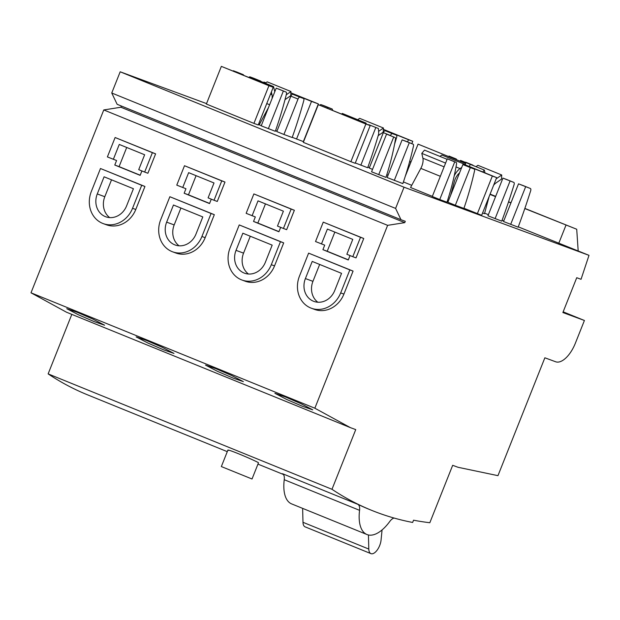 <?xml version="1.0" encoding="UTF-8"?>
<svg xmlns="http://www.w3.org/2000/svg" width="620" height="620" viewBox="0 0 620 620"><rect width="100%" height="100%" fill="white"/><g stroke="black" fill="none" stroke-linecap="round" stroke-linejoin="round"><path stroke-width="0.93" d="M366.947 534.518L291.625 503.897A38.851 18.36 112.1 0 1 284.239 479.702A9.711 4.588 -67.9 0 0 282.511 473.703L357.833 504.331A9.711 4.588 -67.9 0 1 359.561 510.33A38.851 18.36 112.1 0 0 366.947 534.518A38.851 18.36 112.1 0 0 389.786 521.459A9.711 4.588 -67.9 0 1 394.157 518.064M369.497 509.477A971.191 458.939 -67.9 0 1 369.474 509.462A971.191 458.939 -67.9 0 1 357.833 504.331M368.435 534.975L368.799 549.057A10.679 5.045 112.1 0 0 370.938 553.629A10.679 5.045 112.1 0 0 377.107 550.188A10.679 5.045 112.1 0 0 381.06 540.097L382.067 529.914M302.63 508.369L302.986 522.304A10.679 5.045 112.1 0 0 305.133 526.868L370.938 553.629M222.014 466.837L252.03 478.996L258.486 462.768L257.889 462.342C248.604 457.622 226.23 448.524 228.547 450.414M163.68 349.874L173.988 353.423L162.107 347.231L146.436 340.442L136.137 336.892L148.017 343.085L163.68 349.874M233.058 378.076L243.365 381.633L231.485 375.433L215.814 368.652L205.514 365.103L217.395 371.295L233.058 378.076M94.302 321.664L104.609 325.213L92.729 319.021L77.066 312.24L66.758 308.69L78.639 314.882L94.302 321.664M302.436 406.286L312.744 409.836L300.863 403.643L285.192 396.862L274.892 393.305L286.773 399.505L302.436 406.286M454.243 175.739A14.57 6.882 -67.9 0 1 460.071 168.586L461.714 167.447M459.521 172.972A9.711 4.588 112.1 0 0 455.057 179.451A9.711 4.588 112.1 0 0 454.328 181.621L450.624 195.323M111.53 179.823L104.803 196.718A17.965 15.833 -69.8 0 0 109.701 217.604M97.27 193.944A17.965 15.833 -69.8 0 0 105.292 216.597A17.965 15.833 -69.8 0 0 105.725 216.767A17.965 15.833 -69.8 0 0 126.604 205.871L133.424 188.728L104.09 176.801L97.27 193.944L104.803 196.718M102.602 223.363A25.25 22.25 -69.8 0 0 103.207 223.603A25.25 22.25 -69.8 0 0 132.548 208.289L141.709 185.279L100.479 168.516L91.318 191.526A25.25 22.25 -69.8 0 0 102.602 223.363M103.207 223.603L106.439 224.789A25.25 22.25 -69.8 0 0 135.78 209.475L144.941 186.473L100.479 168.516M180.908 208.033L174.181 224.928A17.965 15.833 -69.8 0 0 179.079 245.807M166.648 222.146A17.965 15.833 -69.8 0 0 174.669 244.807A17.965 15.833 -69.8 0 0 175.103 244.97A17.965 15.833 -69.8 0 0 195.982 234.073L202.802 216.93L173.468 205.003L166.648 222.146L174.181 224.928M171.98 251.573A25.25 22.25 -69.8 0 0 172.585 251.805A25.25 22.25 -69.8 0 0 201.926 236.491L211.087 213.489L169.857 196.726L160.696 219.728A25.25 22.25 -69.8 0 0 171.98 251.573M172.585 251.805L175.817 252.999A25.25 22.25 -69.8 0 0 205.158 237.685L214.319 214.675L169.857 196.726M250.286 236.236L243.559 253.131A17.965 15.833 -69.8 0 0 248.457 274.017M236.026 250.356A17.965 15.833 -69.8 0 0 244.047 273.009A17.965 15.833 -69.8 0 0 244.481 273.18A17.965 15.833 -69.8 0 0 265.36 262.283L272.18 245.14L242.846 233.213L236.026 250.356L243.559 253.131M241.358 279.783A25.25 22.25 -69.8 0 0 241.963 280.015A25.25 22.25 -69.8 0 0 271.304 264.701L280.465 241.692L239.235 224.928L230.074 247.938A25.25 22.25 -69.8 0 0 241.358 279.783M241.963 280.015L245.195 281.209A25.25 22.25 -69.8 0 0 274.536 265.895L283.697 242.885L239.235 224.928M319.664 264.446L312.937 281.341A17.965 15.833 -69.8 0 0 317.835 302.227M305.397 278.566A17.965 15.833 -69.8 0 0 313.425 301.219A17.965 15.833 -69.8 0 0 313.86 301.39A17.965 15.833 -69.8 0 0 334.738 290.493L341.558 273.35L312.224 261.423L305.397 278.566L312.937 281.341M310.736 307.985A25.25 22.25 -69.8 0 0 311.341 308.225A25.25 22.25 -69.8 0 0 340.682 292.911L349.843 269.901L308.613 253.138L299.452 276.148A25.25 22.25 -69.8 0 0 310.736 307.985M311.341 308.225L314.572 309.411A25.25 22.25 -69.8 0 0 343.914 294.097L353.075 271.087L308.613 253.138M482.585 212.978L484.499 213.683L489.172 196.424M261.291 125.627L259.191 124.853L268.522 107.469M258.408 124.542L259.191 124.853M447.896 202.167L447.09 201.872M445.594 163.091L421.794 153.365L422.894 158.224A9.711 4.588 112.1 0 1 420.825 168.376L410.556 187.504L432.349 196.362M523.218 185.589L530.356 188.488A2.426 1.147 112.1 0 1 530.658 190.797A370.512 175.088 112.1 0 1 518.15 227.191L503.518 221.526L518.514 183.853L523.218 185.589A2.426 1.147 -67.9 0 1 523.234 185.597A2.426 1.147 -67.9 0 1 523.249 185.605L530.371 188.495A2.426 1.147 112.1 0 0 530.356 188.488L518.514 183.853M513.786 182.389A2.426 1.147 112.1 0 1 514.081 184.644A333.606 157.643 112.1 0 1 501.758 221.146L487.948 215.791L502.936 178.118L506.633 179.482A2.426 1.147 -67.9 0 1 506.649 179.482A2.426 1.147 -67.9 0 1 506.664 179.49L513.786 182.389A2.426 1.147 112.1 0 0 513.763 182.381L502.936 178.118M372.527 169.376L369.264 168.051L383.354 132.633A2.426 1.147 -67.9 0 1 385.33 130.781L389.197 132.2A2.426 1.147 -67.9 0 1 389.213 132.207A2.426 1.147 -67.9 0 1 389.228 132.215M378.425 128.511L368.675 124.643L378.425 128.511L378.75 133.711A268.538 126.899 112.1 0 1 367.668 167.733L355.314 162.975M283.921 134.47L276.791 131.564L290.881 96.154A2.426 1.147 -67.9 0 1 292.857 94.294L296.29 95.558A2.426 1.147 -67.9 0 1 296.313 95.565A2.426 1.147 -67.9 0 1 296.329 95.573L303.444 98.464A2.426 1.147 112.1 0 0 303.428 98.456L299.995 97.193A2.426 1.147 112.1 0 0 298.019 99.053L283.921 134.47L292.183 137.508A241.343 114.049 112.1 0 0 303.792 100.572A2.426 1.147 112.1 0 0 303.444 98.464M276.202 88.156L286.045 92.055A2.426 1.147 112.1 0 0 286.045 92.055A2.426 1.147 112.1 0 1 286.432 94.062A203.469 96.147 112.1 0 1 275.319 131.3L261.214 125.829L276.202 88.156L278.915 89.156A2.426 1.147 -67.9 0 1 278.93 89.164A2.426 1.147 -67.9 0 1 278.946 89.172M455.328 205.267L463.9 208.421A176.754 83.529 -67.9 0 0 474.525 170.895A2.426 1.147 -67.9 0 0 474.13 168.996A2.426 1.147 -67.9 0 0 474.114 168.989L470.317 167.594L455.328 205.267L447.873 202.236L462.861 164.564L466.659 165.958A2.426 1.147 -67.9 0 1 466.674 165.966A2.426 1.147 -67.9 0 1 466.689 165.974M402.124 139.872L413.06 144.173A2.426 1.147 112.1 0 1 413.47 146.08A176.754 83.529 112.1 0 1 402.853 183.605L387.136 177.545L402.124 139.872L405.922 141.267A2.426 1.147 -67.9 0 1 405.937 141.275A2.426 1.147 -67.9 0 1 405.953 141.282L413.075 144.173A2.426 1.147 112.1 0 0 413.06 144.173L405.922 141.267M439.75 199.531L432.295 196.501L447.291 158.828L448.617 159.317A2.426 1.147 -67.9 0 1 448.632 159.325A2.426 1.147 -67.9 0 1 448.647 159.332L456.088 162.355A2.426 1.147 -67.9 0 1 456.088 162.355A2.426 1.147 -67.9 0 1 456.521 164.036A138.88 65.627 -67.9 0 1 446.989 202.197L439.75 199.531L454.739 161.859L447.291 158.828M386.554 134.137L395.017 137.524A2.426 1.147 112.1 0 0 395.017 137.524A2.426 1.147 112.1 0 1 395.467 139.213A138.88 65.627 112.1 0 1 385.935 177.374L371.566 171.802L386.554 134.137L387.88 134.625A2.426 1.147 -67.9 0 1 387.895 134.633A2.426 1.147 -67.9 0 1 387.919 134.641M518.274 226.858L589 255.339L404.039 187.209L120.187 71.796L206.53 103.602M503.75 220.953L502.084 220.278M488.374 214.706L484.639 213.187M463.962 208.258L481.663 215.295L496.659 177.622L465.643 165.013M350.881 161.688L355.19 163.277L370.187 125.604L318.3 104.679L365.878 124.023L350.881 161.688L303.312 142.352L318.3 104.679M253.929 123.388L258.238 124.969L273.234 87.304L221.348 66.371L268.925 85.715L253.929 123.388L206.359 104.044L221.348 66.371M292.245 137.33L303.358 141.593L318.354 103.92L290.896 92.853M275.582 130.556L276.969 131.122M367.931 166.997L369.442 167.609M386.81 174.669L388.074 175.181M403.418 181.939L411.726 185.318M473.153 165.525A2.426 1.147 112.1 0 0 472.765 165.075A2.426 1.147 112.1 0 0 472.75 165.067L465.612 162.169A2.426 1.147 -67.9 0 1 465.628 162.177A2.426 1.147 -67.9 0 1 465.651 162.184M525.644 186.76L510.655 224.424M456.63 159.642A2.426 1.147 112.1 0 0 456.18 158.968A2.426 1.147 112.1 0 0 456.165 158.96L449.027 156.062A2.426 1.147 -67.9 0 1 449.043 156.062A2.426 1.147 -67.9 0 1 449.058 156.07M510.074 181.017L495.078 218.69M319.796 105.23A2.426 1.147 -67.9 0 1 321.028 104.633L324.896 106.059A2.426 1.147 -67.9 0 1 324.911 106.067A2.426 1.147 -67.9 0 1 324.926 106.074L332.049 108.965A2.426 1.147 112.1 0 0 332.033 108.957L328.166 107.531A2.426 1.147 112.1 0 0 327.004 108.05M332.529 110.298A2.426 1.147 112.1 0 0 332.049 108.965L324.896 106.059M394.584 144.158A306.412 144.793 112.1 0 0 396.661 137.33A2.426 1.147 112.1 0 0 396.351 135.114A2.426 1.147 112.1 0 0 396.335 135.106L392.468 133.68A2.426 1.147 112.1 0 0 390.492 135.54L390.437 135.664M375.813 127.542L360.825 165.215M261.012 81.499A2.426 1.147 112.1 0 0 260.632 81.057A2.426 1.147 112.1 0 0 260.609 81.049L257.176 79.786A2.426 1.147 112.1 0 0 256.781 79.778M248.883 77.399A2.426 1.147 -67.9 0 1 250.038 76.888L253.479 78.151A2.426 1.147 -67.9 0 1 253.495 78.159A2.426 1.147 -67.9 0 1 253.51 78.166L260.632 81.057M243.691 75.291A2.426 1.147 112.1 0 0 243.249 74.656A2.426 1.147 112.1 0 0 243.234 74.648L236.096 71.749A2.426 1.147 -67.9 0 1 236.112 71.757A2.426 1.147 -67.9 0 1 236.127 71.757M243.249 74.656L233.391 70.75L243.234 74.648M283.34 91.062L268.351 128.727M470.317 167.594L462.861 164.564M409.262 142.77L394.274 180.443M448.617 159.317L454.739 161.859M393.692 137.035L378.696 174.708M182.722 187.542L188.643 172.655L214.016 182.97L208.095 197.858L214.04 200.276L221.758 180.877L184.496 165.726L176.77 185.124L185.953 188.728L184.156 193.239L209.529 203.562L211.281 199.152M214.04 200.276L217.271 201.461L224.99 182.063L184.496 165.726M113.344 159.332L119.265 144.445L144.638 154.76L138.717 169.648L144.661 172.066L152.381 152.667L115.118 137.516L107.392 156.914L116.575 160.526L114.778 165.036L140.151 175.351L141.903 170.95M144.661 172.066L147.893 173.259L155.612 153.861L115.118 137.516M321.478 243.954L327.399 229.067L352.772 239.382L346.851 254.27L352.796 256.688L360.514 237.29L323.253 222.138L315.526 241.537L324.71 245.148L322.912 249.659L348.285 259.974L350.037 255.564M352.796 256.688L356.027 257.881L363.746 238.483L323.253 222.138M252.1 215.745L258.021 200.857L283.394 211.18L277.473 226.06L283.418 228.478L291.137 209.079L253.874 193.928L246.148 213.327L255.332 216.938L253.534 221.449L278.907 231.764L280.659 227.362M283.418 228.478L286.649 229.671L294.368 210.273L253.874 193.928M563.154 311.837L584.412 320.478L575.383 343.17A24.281 11.47 112.1 0 1 555.636 361.762L544.864 357.794L497.961 475.664L458.064 467.294L452.678 465.31L429.831 522.73A968.765 457.793 -67.9 0 1 413.548 520.196L412.649 522.458A971.191 458.939 -67.9 0 1 371.458 510.268A971.191 458.939 -67.9 0 1 331.987 489.289L355.74 429.606L350.354 427.622L314.851 408.216L31 292.803L103.773 109.942L120.9 107.237L121.381 106.028M314.851 408.216L387.624 225.347L103.773 109.942M589 255.339L581.041 279.302L576.732 277.714L562.875 312.542L584.412 320.478M331.987 489.289L48.135 373.883L71.819 314.371M227.284 451.654L87.598 394.863A971.191 458.939 -67.9 0 1 48.135 373.883M387.624 225.347L404.759 222.642L405.294 221.294L400.985 219.705L395.599 208.413L111.747 93L120.187 71.796M395.599 208.413L404.039 187.209M400.985 219.705L117.133 104.3L111.747 93M404.759 222.642L120.9 107.237M350.354 427.622L66.503 312.216L31 292.803M409.595 161.712L410.866 162.223M489.978 194.393L495.558 196.656M508.532 201.934L510.927 202.911M524.807 208.553L576.716 229.245L524.861 208.405M510.989 202.763L508.578 201.787M495.675 196.377L490.094 194.107M410.982 161.944L409.673 161.409M578.181 250.937L576.716 229.245M558.752 243.319L565.936 225.269M349.843 269.901L353.075 271.087M360.514 237.29L363.746 238.483M334.839 232.089L327.221 251.247L322.912 249.659M280.465 241.692L283.697 242.885M291.137 209.079L294.368 210.273M265.461 203.887L257.842 223.037L253.534 221.449M211.087 213.489L214.319 214.675M221.758 180.877L224.99 182.063M196.083 175.677L188.465 194.827L184.156 193.239M141.709 185.279L144.941 186.473M152.381 152.667L155.612 153.861M126.705 147.475L119.087 166.625L114.778 165.036M465.628 165.176L492.35 176.034L477.354 213.706M492.35 176.034L496.659 177.622M365.878 124.023L370.187 125.604M268.925 85.715L273.234 87.304M265.864 82.77L263.934 82.057L263.725 82.6M290.881 93.016L311.511 101.401L296.523 139.074M263.934 82.057L265.802 82.817M311.511 101.401L318.354 103.92M383.354 129.502L408.464 139.709L407.572 141.941M408.464 139.709L412.773 141.298L411.827 143.669M412.773 141.298L383.369 129.34M465.643 163.471L418.066 144.127L465.643 163.471L465.217 164.533M418.066 144.127L405.279 176.274M469.952 165.059L469.363 166.524M421.794 153.365L424.499 150.125L447.097 159.317M464.829 165.292L465.659 164.711L465.612 165.579M439.921 156.395L441.874 155.039L465.659 164.711M249.287 77.57L249.806 76.942L273.598 86.614L274.699 91.473A14.57 6.882 -67.9 0 1 274.761 91.783M272.025 98.657A9.711 4.588 112.1 0 0 271.994 94.713L271.374 91.977M273.079 87.234L273.598 86.614M286.254 94.798L290.966 91.528L290.733 95.681L285.146 99.557A9.711 4.588 112.1 0 0 285.014 99.65M265.228 83.212L267.181 81.856L290.966 91.528M378.603 131.37L383.439 128.014L383.207 132.168L378.185 135.648M357.701 119.699L359.654 118.343L383.439 128.014M365.552 123.721L366.071 123.101L366.281 124.023M341.76 114.049L342.279 113.429L366.071 123.101M493.605 185.287A9.711 4.588 -67.9 0 1 495.899 183.016L501.487 179.141L501.72 174.995L477.935 165.323L475.982 166.679M501.72 174.995L496.171 178.847M484.987 172.879L484.352 170.082L460.567 160.41L460.04 161.03M484.352 170.082L482.763 171.972M119.087 166.625L140.205 175.212M188.465 194.827L209.583 203.414M257.842 223.037L278.961 231.624M327.221 251.247L348.339 259.834M284.239 479.702L359.561 510.33M302.986 522.304L368.799 549.057M274.598 91.024L275.001 91.186M456.01 166.943L460.071 168.586M132.548 208.289L135.78 209.475M201.926 236.491L205.158 237.685M271.304 264.701L274.536 265.895M340.682 292.911L343.914 294.097M472.75 165.067L465.612 162.169L472.765 165.075M513.763 182.381L506.633 179.482M456.165 158.96L449.027 156.062L456.18 158.968M396.335 135.106L389.197 132.2L396.351 135.114M328.166 107.531L321.028 104.633M392.468 133.68L385.33 130.781M390.492 135.54L383.354 132.633M260.609 81.049L253.479 78.151M303.428 98.456L296.29 95.558M257.176 79.786L250.038 76.888M299.995 97.193L292.857 94.294M298.019 99.053L290.881 96.154M286.045 92.055L278.915 89.156L286.06 92.062M474.114 168.989L466.659 165.958L474.13 168.996M395.017 137.524L387.88 134.625L395.033 137.532M420.825 168.376L440.332 176.305M422.894 158.224L444.098 166.842M266.755 103.571L269.607 104.733M270.522 94.116L271.994 94.713M371.458 510.268L369.45 509.454M283.425 474.478L257.951 464.124M227.951 449.981L221.332 466.612"/></g></svg>
